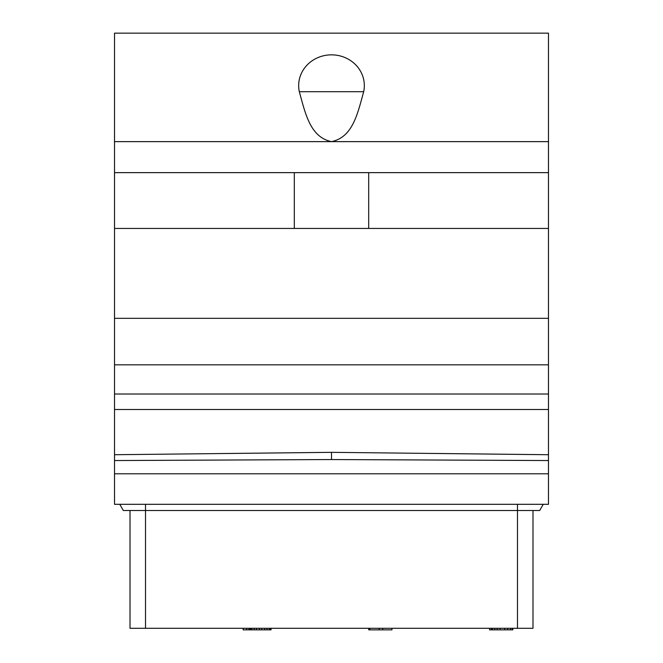 <?xml version="1.0" encoding="UTF-8"?>
<svg xmlns="http://www.w3.org/2000/svg" width="663" height="663" viewBox="0 0 663 663"><rect width="100%" height="100%" fill="white"/><g stroke="black" fill="none" stroke-linecap="round" stroke-linejoin="round"><path stroke-width="0.99" d="M548.483 460.545L331.5 459.542L331.5 452.34L548.483 454.719L548.483 504.311L114.517 504.311L114.517 409.51L548.483 409.51L548.483 33.15L114.517 33.15L114.517 228.437L548.483 228.437M114.517 409.51L114.517 228.437M548.483 454.719L548.483 409.51M114.517 318.323L548.483 318.323M294.306 228.437L294.306 172.637M548.483 172.637L114.517 172.637M548.483 141.642L114.517 141.642M368.694 228.437L368.694 172.637M299.32 91.709C305.419 113.655 310.168 137.15 331.5 141.642C352.832 137.15 357.581 113.655 363.68 91.709A32.835 30.78 180 0 0 331.5 54.847A32.835 30.78 180 0 0 299.32 91.709L363.68 91.709M548.483 473.788L114.517 473.788M331.5 459.542L114.517 460.545M114.517 454.719L331.5 452.34M543.237 504.311L539.665 510.51L543.237 504.311M123.335 510.51L119.763 504.311L123.335 510.51L539.665 510.51M532.986 510.51L532.986 628.3L517.488 628.3L517.488 504.311M517.488 628.3L130.014 628.3L130.014 510.51M157.918 628.3L505.082 628.3M243.155 628.673L243.155 629.85L246.644 629.85L246.644 628.673M246.644 629.85L248.973 629.85L248.973 628.673M369.863 628.673L369.863 629.85L368.694 629.85L368.694 628.673M491.333 628.673L491.333 629.85L489.584 629.85L489.584 628.673M248.973 629.85L250.133 629.85L250.133 628.673M491.333 629.85L492.493 629.85L492.493 628.673M492.493 629.85L494.813 629.85L494.813 628.673M494.813 629.85L497.142 629.85L497.142 628.673M497.142 629.85L500.051 629.85L500.051 628.673M500.051 629.85L504.7 629.85L504.7 628.673M504.7 629.85L507.601 629.85L507.601 628.3M507.601 629.85L510.51 629.85L510.51 628.3M510.51 629.85L512.25 629.85L512.25 628.3M512.25 629.85L512.839 629.85L512.839 628.3M369.863 629.85L379.161 629.85L379.161 628.673M379.161 629.85L382.642 629.85L382.642 628.673M382.642 629.85L391.949 629.85L391.949 628.673M250.133 629.85L250.713 629.85L250.713 628.673M250.713 629.85L251.874 629.85L251.874 628.673M251.874 629.85L254.202 629.85L254.202 628.673M254.202 629.85L256.523 629.85L256.523 628.673M256.523 629.85L259.432 629.85L259.432 628.673M259.432 629.85L261.752 629.85L261.752 628.673M261.752 629.85L264.661 629.85L264.661 628.673M264.661 629.85L266.99 629.85L266.99 628.673M266.99 629.85L269.311 629.85L269.311 628.673M269.311 629.85L270.471 629.85L270.471 628.673M270.471 629.85L271.051 629.85L271.051 628.673M114.517 394.013L548.483 394.013M114.517 364.824L548.483 364.824M145.512 504.311L145.512 628.3"/></g></svg>
